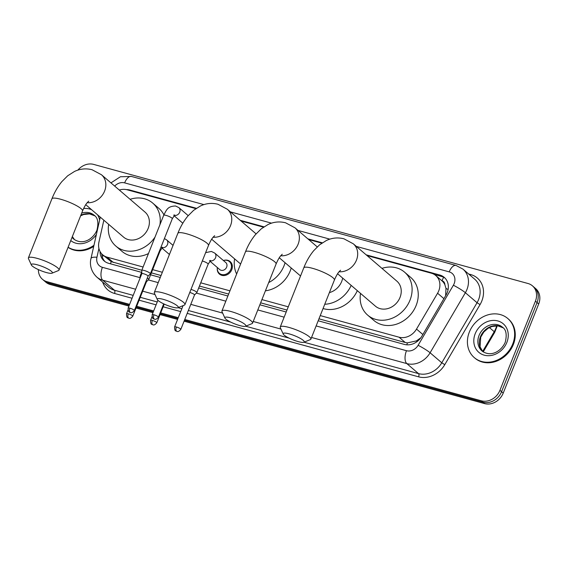 <?xml version="1.0" encoding="UTF-8"?>
<svg xmlns="http://www.w3.org/2000/svg" width="568" height="568" viewBox="0 0 568 568"><rect width="100%" height="100%" fill="white"/><g stroke="black" fill="none" stroke-linecap="round" stroke-linejoin="round"><path stroke-width="0.85" d="M223.423 260.52A8.236 7.015 130.6 0 1 230.161 261.564A8.236 7.015 130.6 0 1 231.737 269.722A8.236 7.015 130.6 0 1 219.433 274.074A8.236 7.015 130.6 0 1 217.374 267.578A7.725 6.582 130.6 0 0 219.362 273.329L221.626 275.274M169.2 255.053A8.236 7.015 130.6 0 1 169.292 254.393A7.725 6.582 130.6 0 0 169.236 254.961M320.245 315.588L399.07 337.2A15.45 13.156 -49.4 0 0 416.521 329.085L437.58 293.23A15.45 13.156 -49.4 0 0 438.752 290.844A15.45 13.156 -49.4 0 0 435.784 275.544A15.45 13.156 -49.4 0 0 431.332 273.194L367.013 255.557M445.61 295.772L445.994 288.409L444.865 284.703A5.147 4.388 -49.4 0 0 442.003 280.748A15.45 7.512 -74.7 0 1 443.665 277.291M441.776 280.684A15.45 13.156 130.6 0 1 441.925 280.812A15.45 13.156 130.6 0 1 444.865 284.703M318.953 318.825L405.232 342.483L407.448 342.873L416.401 340.906L420.81 337.811M103.852 220.206L98.953 242.004A15.45 13.156 -49.4 0 0 102.694 254.805L111.229 261.642L141.815 270.247M151.372 272.867L161.049 275.523M199.453 286.052L228.655 294.061M260.634 302.829L286.982 310.057M102.694 254.805A15.45 13.156 -49.4 0 0 107.146 257.155L143.101 267.01M152.657 269.637L162.341 272.285M200.738 282.814L229.948 290.83M261.926 299.599L288.267 306.819M195.868 208.626L127.161 189.79A15.45 13.156 -49.4 0 0 119.323 190.067M321.793 243.161L308.694 239.568M263.474 227.164L241.088 221.03M318.179 320.771L404.366 344.407A15.45 13.156 -49.4 0 0 421.811 336.291L446.029 295.055A15.45 13.156 -49.4 0 0 447.201 292.662A15.45 13.156 -49.4 0 0 444.233 277.369A15.45 13.156 -49.4 0 0 439.781 275.019L366.168 254.833M434.3 274.472L441.421 276.424A15.45 13.156 130.6 0 1 445.021 278.107M77.859 170.13A15.45 13.156 130.6 0 1 93.635 164.393L527.999 283.503A15.45 13.156 130.6 0 1 532.45 285.846A15.45 13.156 130.6 0 1 535.418 301.146L499.946 390.294A15.45 13.156 130.6 0 1 481.323 400.795L184.763 319.479M129.625 304.356L46.959 281.685A15.45 13.156 130.6 0 1 42.508 279.342A15.45 13.156 130.6 0 1 38.39 269.615M178.267 317.697L160.723 312.883M153.665 310.952L136.682 306.294M532.45 285.846L535.73 288.658A15.45 13.156 130.6 0 1 538.698 303.958L503.22 393.099L501.579 391.7A15.45 13.156 130.6 0 1 482.963 402.201L184.422 320.338L482.963 402.201A15.45 13.156 130.6 0 0 501.579 391.7L537.058 302.552L501.579 391.7L499.946 390.294M534.09 287.252A15.45 13.156 130.6 0 1 537.058 302.552A15.45 13.156 130.6 0 0 534.09 287.252M128.943 306.081L50.24 284.497L48.599 283.091A15.45 13.156 130.6 0 1 44.148 280.748A15.45 13.156 130.6 0 0 48.599 283.091L129.284 305.215L48.599 283.091L46.959 281.685M177.926 318.556L160.382 313.749L177.926 318.556M153.324 311.811L136.341 307.153L153.324 311.811M322.312 242.806L307.842 238.837M263.992 226.817L240.236 220.299M196.386 208.279L129.965 190.06A15.45 13.156 -49.4 0 0 126.451 189.613M100.053 251.503A15.45 13.156 -49.4 0 0 104.171 260.96A15.45 13.156 -49.4 0 0 108.623 263.303L141.602 272.349M150.598 274.82L160.275 277.475M198.672 288.004L227.882 296.013M259.86 304.782L286.201 312.002M105.023 261.621A15.45 13.156 130.6 0 1 101.722 253.868M503.22 393.099A15.45 13.156 130.6 0 1 484.603 403.607L184.082 321.197M177.585 319.415L160.041 314.608M152.984 312.67L136 308.012M50.24 284.497A15.45 13.156 130.6 0 1 45.788 282.154L42.508 279.342M469.331 332.102A25.745 21.925 130.6 0 1 507.785 318.506A25.745 21.925 130.6 0 1 512.726 344.002A25.745 21.925 130.6 0 1 474.273 357.599A25.745 21.925 130.6 0 1 469.331 332.102M507.785 318.506L508.403 319.031A25.745 21.925 130.6 0 1 513.344 344.527A25.745 21.925 130.6 0 1 474.891 358.124L474.273 357.599M289.19 333.877A11.324 2.215 -158.3 0 0 283.219 334.048A11.324 2.215 -158.3 0 0 298.2 341.602A11.324 2.215 -158.3 0 0 303.844 342.255A11.324 2.215 -158.3 0 0 300.529 338.528A11.324 2.215 -158.3 0 0 289.19 333.877M283.219 334.048L280.322 327.679A16.479 3.223 21.7 0 1 280.251 326.955A16.479 3.223 21.7 0 1 289.005 327.431A16.479 3.223 21.7 0 1 310.873 339.146A16.479 3.223 21.7 0 1 310.327 339.614L303.844 342.255M337.591 273.74L375.405 306.159A16.479 14.037 -49.4 0 0 400.014 297.454A16.479 14.037 -49.4 0 0 396.855 281.139L353.303 243.807L343.903 238.787C337.832 237.261 331.982 237.843 326.351 240.52L319.55 244.851L313.706 250.687C309.674 255.593 306.365 261.308 303.781 267.84L280.251 326.955M381.959 268.366A28.322 24.119 130.6 0 1 404.558 272.143A28.322 24.119 130.6 0 1 409.997 300.188A28.322 24.119 130.6 0 1 367.702 315.148A28.322 24.119 130.6 0 1 360.517 293.386M404.558 272.143L410.707 277.411A28.322 24.119 130.6 0 1 416.145 305.456A28.322 24.119 130.6 0 1 373.85 320.416L367.702 315.148M230.871 317.888A11.324 2.215 -158.3 0 0 224.9 318.059A11.324 2.215 -158.3 0 0 239.881 325.613A11.324 2.215 -158.3 0 0 245.525 326.266A11.324 2.215 -158.3 0 0 242.209 322.539A11.324 2.215 -158.3 0 0 230.871 317.888M224.9 318.059L222.003 311.683A16.479 3.223 21.7 0 1 221.932 310.966A16.479 3.223 21.7 0 1 230.686 311.441A16.479 3.223 21.7 0 1 252.554 323.149A16.479 3.223 21.7 0 1 252.007 323.625L245.525 326.266M329.39 292.612A16.479 14.037 -49.4 0 0 341.695 281.458A16.479 14.037 -49.4 0 0 342.667 278.093M351.173 285.385A28.322 24.119 130.6 0 1 324.754 304.256M357.322 290.653A28.322 24.119 130.6 0 1 323.05 308.538M163.264 299.35A11.324 2.215 -158.3 0 0 157.293 299.514A11.324 2.215 -158.3 0 0 172.274 307.075A11.324 2.215 -158.3 0 0 177.919 307.728A11.324 2.215 -158.3 0 0 174.603 304.001A11.324 2.215 -158.3 0 0 163.264 299.35M157.293 299.514L154.397 293.145A16.479 3.223 21.7 0 1 154.326 292.428A16.479 3.223 21.7 0 1 163.08 292.903A16.479 3.223 21.7 0 1 184.948 304.611A16.479 3.223 21.7 0 1 184.401 305.087L177.919 307.728M285.072 262.721A28.322 24.119 130.6 0 1 284.071 265.661A28.322 24.119 130.6 0 1 268.685 282.594M291.221 267.989A28.322 24.119 130.6 0 1 290.22 270.929A28.322 24.119 130.6 0 1 265.419 290.809M236.643 273.996A28.322 24.119 130.6 0 1 234.584 258.859M37.332 264.816A11.324 2.215 -158.3 0 0 31.368 264.986A11.324 2.215 -158.3 0 0 46.349 272.541A11.324 2.215 -158.3 0 0 51.993 273.194A11.324 2.215 -158.3 0 0 48.678 269.466A11.324 2.215 -158.3 0 0 37.332 264.816M31.368 264.986L28.471 258.618A16.479 3.223 21.7 0 1 28.4 257.893A16.479 3.223 21.7 0 1 37.154 258.369A16.479 3.223 21.7 0 1 59.015 270.084A16.479 3.223 21.7 0 1 58.476 270.553L51.993 273.194M85.74 204.679L123.554 237.097A16.479 14.037 -49.4 0 0 148.163 228.393A16.479 14.037 -49.4 0 0 145.003 212.077L101.452 174.745L92.052 169.726C85.981 168.199 80.131 168.781 74.493 171.458L67.691 175.789L61.855 181.625C57.822 186.531 54.514 192.247 51.922 198.779L28.4 257.893M130.107 199.304A28.322 24.119 130.6 0 1 152.707 203.081A28.322 24.119 130.6 0 1 159.906 224.793M152.707 203.081L158.855 208.349A28.322 24.119 130.6 0 1 163.889 214.789M155.014 237.09A28.322 24.119 130.6 0 1 115.851 246.086A28.322 24.119 130.6 0 1 108.658 224.324M148.454 253.562A28.322 24.119 130.6 0 1 121.992 251.354L115.851 246.086M93.961 245.284A25.745 21.925 130.6 0 1 68.11 247.229M93.706 246.398A25.745 21.925 130.6 0 1 68.075 247.321M148.056 276.154L150.335 273.854A4.636 0.909 -158.3 0 0 150.378 273.79A4.636 0.909 -158.3 0 0 149.98 273.151A4.636 0.909 -158.3 0 0 144.229 270.496A4.636 0.909 -158.3 0 0 141.766 270.368A4.636 0.909 -158.3 0 0 141.759 270.439L141.837 273.684M148.035 276.176A3.344 0.653 -158.3 0 0 148.063 276.133A3.344 0.653 -158.3 0 0 147.772 275.665A3.344 0.653 -158.3 0 0 143.626 273.755A3.344 0.653 -158.3 0 0 141.844 273.655A3.344 0.653 -158.3 0 0 141.837 273.712M205.623 252.654L211.403 251.446L214.704 253.065L225.766 262.544A4.636 3.948 130.6 0 1 226.653 267.13A4.636 3.948 130.6 0 1 219.731 269.58L209.883 261.138M180.823 329.376C177.791 332.94 177.017 331.009 176.833 331.364A3.344 1.626 105.3 0 1 176.499 331.187A3.344 1.626 -74.7 0 1 176.385 326.998A3.344 0.653 -158.3 0 1 180.823 329.376L194.533 294.941A3.344 0.653 -158.3 0 1 194.497 294.984L196.805 292.662A4.636 0.909 -158.3 0 0 196.847 292.598A4.636 0.909 -158.3 0 0 196.443 291.959A4.636 0.909 -158.3 0 0 191.004 289.389M223.409 260.527A7.725 6.582 130.6 0 1 229.415 261.607A7.725 6.582 130.6 0 1 230.892 269.253A7.725 6.582 130.6 0 1 219.362 273.329M194.533 294.941A3.344 0.653 -158.3 0 0 194.242 294.472A3.344 0.653 -158.3 0 0 190.088 292.563A3.344 0.653 -158.3 0 0 189.776 292.477M146.416 281.799A3.344 0.653 -158.3 0 0 146.452 281.756L148.724 279.477A4.636 0.909 -158.3 0 0 148.766 279.413A4.636 0.909 -158.3 0 0 148.369 278.774A4.636 0.909 -158.3 0 0 147.297 278.05M132.749 316.191C129.71 319.756 128.936 317.824 128.751 318.179A3.344 1.626 105.3 0 1 128.425 318.002A3.344 1.626 -74.7 0 1 128.304 313.813A3.344 0.653 -158.3 0 1 132.749 316.191L146.452 281.756A3.344 0.653 -158.3 0 0 146.161 281.288A3.344 0.653 -158.3 0 0 146.047 281.195M140.992 275.799A4.636 0.909 -158.3 0 0 140.154 275.991A4.636 0.909 -158.3 0 0 140.14 276.062L140.182 277.823M443.913 298.661L437.58 293.23M406.809 344.819A15.45 7.512 -74.7 0 1 407.448 342.873M416.401 340.906A15.45 1.668 30.4 0 1 417.317 341.404M110.511 263.829A15.45 7.512 -74.7 0 1 111.229 261.642M445.994 288.409A15.45 1.668 30.4 0 1 448.102 289.552M102.07 256.161A15.45 4.274 12.7 0 1 103.901 255.841M422.855 334.516L416.521 329.085M405.232 342.483L399.07 337.2M113.302 262.43L107.146 257.155M441.421 276.424L439.781 275.019M316.127 325.933L406.475 350.704A10.295 8.768 -49.4 0 0 418.112 345.294L453.378 285.235A10.295 8.768 -49.4 0 0 454.159 283.645A10.295 8.768 -49.4 0 0 449.217 271.88L356.342 246.413M462.984 269.14A20.597 17.544 130.6 0 1 466.939 289.538A20.597 17.544 130.6 0 1 465.377 292.726L477.056 302.73A20.597 17.544 -49.4 0 0 478.611 299.542A20.597 17.544 -49.4 0 0 474.656 279.144L462.984 269.14L456.04 265.462A10.295 5.005 105.3 0 0 449.217 271.88M468.643 273.989L470.68 274.55A2.577 1.25 -74.7 0 1 470.254 275.373M470.68 274.55A23.167 19.738 130.6 0 1 481.806 301.019A23.167 19.738 130.6 0 1 480.052 304.604L444.779 364.663A23.167 19.738 130.6 0 1 418.609 376.832L187.191 313.38M180.695 311.598L163.151 306.784M156.093 304.853L139.11 300.195M132.053 298.257L114.53 293.45A23.167 19.738 130.6 0 1 102.666 282.09M481.323 400.795L484.603 403.607M535.418 301.146L538.698 303.958M453.378 285.235A10.295 1.115 30.4 0 1 465.377 292.726L430.104 352.785L441.783 362.789L477.056 302.73L480.052 304.604M418.112 345.294A10.295 1.115 30.4 0 1 430.104 352.785A20.597 17.544 130.6 0 1 406.837 363.605L418.517 373.609A20.597 17.544 -49.4 0 0 441.783 362.789L444.779 364.663M135.645 289.24L102.765 280.223L114.445 290.227L133.203 295.374M98.917 248.443L96.943 257.226A10.295 8.768 -49.4 0 0 102.403 267.322A10.295 5.005 105.3 0 0 102.765 280.223A20.597 17.544 130.6 0 1 96.83 277.092L108.509 287.103A20.597 17.544 -49.4 0 0 114.445 290.227A2.577 1.25 -74.7 0 1 114.53 293.45M406.475 350.704A10.295 5.005 105.3 0 0 406.837 363.605L311.534 337.47M280.961 329.085L253.214 321.474M222.642 313.096L190.784 304.356M155.036 294.558L142.703 291.171M140.261 297.305L157.244 301.963M178.054 307.671L181.845 308.715M188.342 310.49L230.736 322.12M245.66 326.209L289.055 338.109M303.979 342.206L418.517 373.609A2.577 1.25 -74.7 0 1 418.609 376.832M329.852 239.149L298.022 230.423M271.525 223.153L230.416 211.885M203.919 204.615L124.641 182.875A10.295 8.768 -49.4 0 0 114.672 186.077M102.403 267.322L140.182 277.688M148.298 279.91L158.224 282.63M196.372 293.095L225.83 301.175M257.808 309.943L284.149 317.164M100.287 217.146L90.994 258.483A10.295 2.854 12.7 0 1 96.943 257.226M110.945 182.882L120.423 176.747L131.457 176.456A10.295 5.005 105.3 0 0 124.641 182.875M130.81 190.791L129.965 190.06M482.637 351.443L494.231 331.698A20.597 17.544 -49.4 0 0 495.793 328.51A20.597 17.544 -49.4 0 0 496.68 325.769M497.284 325.798L494.721 332.315A5.147 0.554 30.4 0 0 494.231 331.698L489.396 327.551M479.03 335.482A15.691 13.369 130.6 0 1 502.474 327.189C506.187 329.646 507.103 334.687 505.222 342.305C501.338 351.201 490.993 357.556 482.047 351.024A15.691 13.369 130.6 0 1 479.03 335.482M475.203 333.714A18.787 15.996 130.6 0 1 497.845 320.941A18.787 15.996 130.6 0 1 506.862 342.397A18.787 15.996 130.6 0 1 484.22 355.17A18.787 15.996 130.6 0 1 475.203 333.714M482.779 351.592A15.691 13.369 130.6 0 1 480.464 336.71A15.691 13.369 130.6 0 1 503.149 327.821M339.039 271.76A16.479 14.037 -49.4 0 0 356.47 260.123A16.479 14.037 -49.4 0 0 353.303 243.807M340.58 270.233L339.16 271.618C339.068 271.788 337.243 273.385 334.396 280.024A16.479 3.223 -158.3 0 0 312.535 268.316A16.479 3.223 -158.3 0 0 303.781 267.84M280.72 255.77A16.479 14.037 -49.4 0 0 298.143 244.133A16.479 14.037 -49.4 0 0 294.984 227.818L285.583 222.791C279.513 221.271 273.662 221.847 268.032 224.53L261.223 228.861L255.387 234.69C251.354 239.597 248.046 245.319 245.461 251.851L221.932 310.966M282.26 254.244L280.841 255.628C280.748 255.799 278.923 257.389 276.076 264.035A16.479 3.223 -158.3 0 0 254.215 252.32A16.479 3.223 -158.3 0 0 245.461 251.851M213.114 237.225A16.479 14.037 -49.4 0 0 230.537 225.595A16.479 14.037 -49.4 0 0 227.377 209.28L217.977 204.253C211.907 202.733 206.056 203.309 200.426 205.992L193.617 210.323L187.781 216.152C183.748 221.059 180.439 226.781 177.855 233.313L154.326 292.428M214.654 235.706L213.234 237.09C213.142 237.261 211.317 238.851 208.47 245.497A16.479 3.223 -158.3 0 0 186.602 233.782A16.479 3.223 -158.3 0 0 177.855 233.313M87.188 202.698A16.479 14.037 -49.4 0 0 104.611 191.061A16.479 14.037 -49.4 0 0 101.452 174.745M88.729 201.171L87.309 202.556C87.209 202.726 85.385 204.324 82.545 210.962A16.479 3.223 -158.3 0 0 60.677 199.254A16.479 3.223 -158.3 0 0 51.922 198.779M81.693 213.106A15.691 13.369 130.6 0 1 94.146 215.222C97.859 217.679 98.775 222.713 96.894 230.338C93.01 239.234 82.665 245.582 73.719 239.05A15.691 13.369 130.6 0 1 72.065 237.296M83.602 208.527A18.787 15.996 130.6 0 1 91.626 209.727M97.497 214.761A18.787 15.996 130.6 0 1 99.627 220.072M74.451 239.625A15.691 13.369 130.6 0 1 72.328 236.643M80.833 215.272A15.691 13.369 130.6 0 1 94.821 215.854M96.39 234.477A18.787 15.996 130.6 0 1 70.759 240.576M153.956 314.779A3.344 1.626 -74.7 0 0 154.077 318.975A3.344 1.626 105.3 0 0 154.404 319.152C154.588 318.79 155.362 320.721 158.401 317.164A3.344 0.653 -158.3 0 0 153.956 314.779A3.344 0.653 -158.3 0 0 152.181 314.686L157.904 300.302M129.916 308.19A3.344 1.626 -74.7 0 0 130.036 312.379A3.344 1.626 105.3 0 0 130.363 312.556C130.548 312.201 131.322 314.132 134.36 310.568A3.344 0.653 -158.3 0 0 129.916 308.19A3.344 0.653 -158.3 0 0 128.141 308.09L141.844 273.655M173.744 215.08L174.731 215.024L172.303 218.708A4.636 0.909 -158.3 0 0 166.147 215.414A4.636 0.909 -158.3 0 0 165.906 215.35A4.636 0.909 -158.3 0 0 163.69 215.286C166.637 209.741 167.524 206.269 175.547 205.992L178.842 207.604A4.636 3.948 130.6 0 1 179.729 212.198A4.636 3.948 130.6 0 1 174.39 215.407A4.636 3.948 130.6 0 1 174.291 215.386M214.704 253.065A4.636 3.948 130.6 0 1 215.591 257.652A4.636 3.948 130.6 0 1 210.252 260.861A4.636 3.948 130.6 0 1 210.153 260.84M209.606 260.542L210.593 260.478L208.158 264.17A4.636 0.909 -158.3 0 0 207.76 263.524A4.636 0.909 -158.3 0 0 202.314 260.96M176.385 326.998A3.344 0.653 -158.3 0 0 174.603 326.898L183.073 305.627M152.345 320.409A3.344 1.626 -74.7 0 0 152.465 324.598A3.344 1.626 105.3 0 0 152.792 324.775C152.977 324.413 153.75 326.344 156.782 322.787A3.344 0.653 -158.3 0 0 152.345 320.409A3.344 0.653 -158.3 0 0 150.563 320.309L152.025 316.653M164.4 238.567L166.623 239.881A4.636 3.948 130.6 0 1 167.51 244.467A4.636 3.948 130.6 0 1 162.171 247.676A4.636 3.948 130.6 0 1 162.072 247.655M161.525 247.357L162.512 247.293L160.084 250.985A4.636 0.909 -158.3 0 0 159.707 250.36M128.304 313.813A3.344 0.653 -158.3 0 0 126.529 313.721L127.985 310.057M441.925 280.812L435.784 275.544M90.994 258.483C89.893 262.288 89.765 270.467 96.83 277.092M456.04 265.462L131.457 176.456M494.721 332.315L483.226 351.897M503.163 327.835L497.88 325.854L491.931 326.493L487.997 328.354L483.844 331.989L480.734 337.136L480.052 346.792L482.793 351.606M334.396 280.024L310.873 339.146M317.242 246.888L294.984 227.818M276.076 264.035L252.554 323.149M300.543 275.977L279.271 257.751M256.083 233.881L227.377 209.28M208.47 245.497L184.948 304.611M240.612 264.021L211.665 239.213M82.545 210.962L59.015 270.084M94.835 215.868L89.552 213.88L83.602 214.526L80.606 215.826M72.356 236.558L74.465 239.632M158.401 317.164L163.698 303.852M152.181 314.686C152.203 320.139 153.793 318.229 154.404 319.152M188.214 215.641L178.842 207.604M163.69 215.286L141.766 270.368M182.811 223.217L174.021 215.684M172.303 218.708L150.378 273.79M134.36 310.568L148.063 276.133M128.141 308.09C128.162 313.543 129.752 311.64 130.363 312.556M208.158 264.17L196.847 292.598M229.415 261.607L231.673 263.545M174.603 326.898C174.632 332.351 176.222 330.448 176.833 331.364M156.782 322.787L164.223 304.1M150.563 320.309C150.591 325.762 152.181 323.852 152.792 324.775M173.048 245.383L166.623 239.881M160.084 250.985L148.766 279.413M169.427 254.485L161.802 247.953M141.787 271.88L140.154 275.991M126.529 313.721C126.55 319.166 128.141 317.264 128.751 318.179"/></g></svg>
